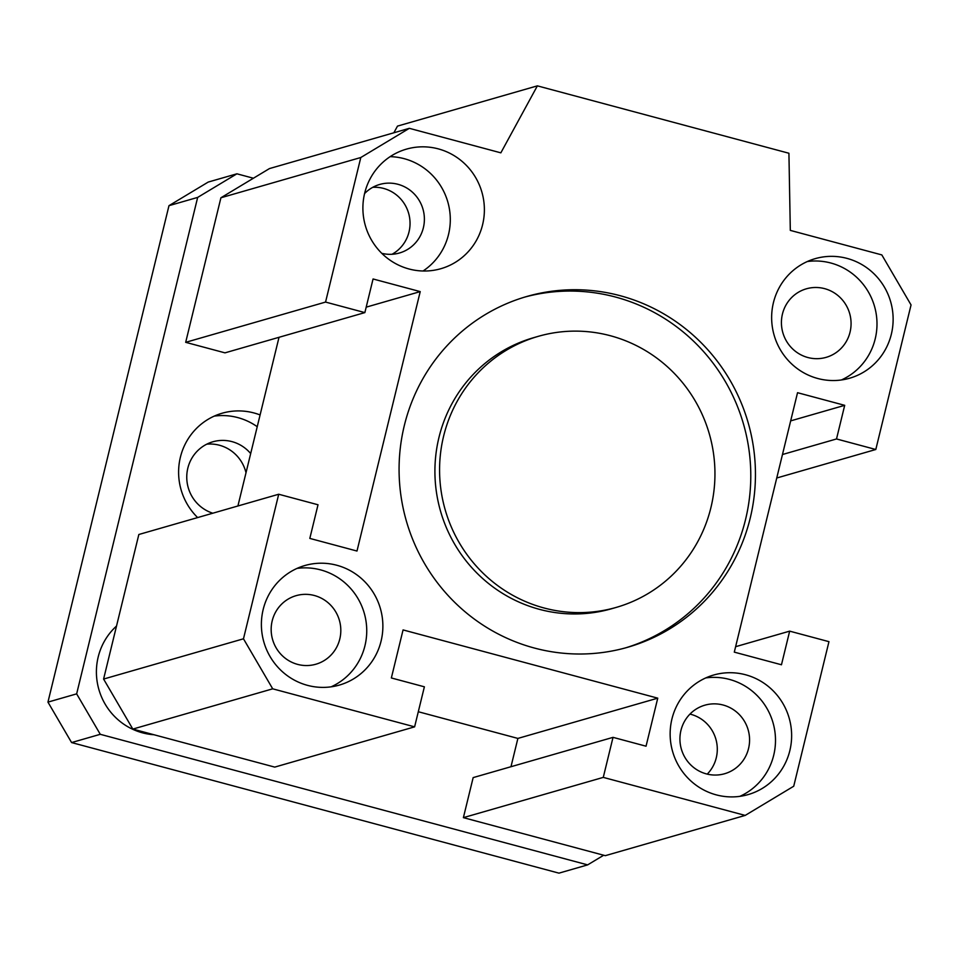 <?xml version="1.0" encoding="UTF-8"?>
<svg xmlns="http://www.w3.org/2000/svg" width="959" height="959" viewBox="0 0 959 959"><rect width="100%" height="100%" fill="white"/><g stroke="black" fill="none" stroke-linecap="round" stroke-linejoin="round"><path stroke-width="1.44" d="M616.265 607.395L611.602 608.737A141.021 137.413 -106.1 0 1 477.39 573.542A141.021 137.413 -106.1 0 1 438.97 437.412A141.021 137.413 -106.1 0 1 533.6 337.688L538.263 336.345A141.021 137.413 73.9 0 0 443.633 436.069A141.021 137.413 73.9 0 0 482.053 572.199A141.021 137.413 73.9 0 0 616.265 607.395A141.021 137.413 73.9 0 0 709.312 433.864A141.021 137.413 73.9 0 0 538.263 336.345M625.4 647.912A182.498 177.823 73.9 0 0 743.489 424.034A182.498 177.823 73.9 0 0 524.465 297.17M404.326 425.532A182.498 177.823 -106.1 0 1 526.791 296.487A182.498 177.823 -106.1 0 1 748.152 422.691A182.498 177.823 -106.1 0 1 627.737 647.253A182.498 177.823 -106.1 0 1 454.051 601.701A182.498 177.823 -106.1 0 1 404.326 425.532M875.807 449.495L836.512 438.958L844.699 405.333L797.54 392.699L734.294 652.132L781.465 664.767L789.665 631.142L828.96 641.667L793.728 786.224L745.191 815.414L603.271 777.389L613.029 737.351L646.042 746.198L657.754 698.164L403.068 629.919L391.356 677.965L424.381 686.812L414.612 726.85L272.704 688.826L243.478 638.802L278.709 494.245L318.016 504.77L309.817 538.407L356.988 551.041L420.222 291.608L373.063 278.973L364.864 312.598L325.557 302.073L360.8 157.516L409.337 128.326L500.85 152.841L537.376 85.854L788.921 153.248L790.312 230.388L881.824 254.914L911.05 304.938L875.807 449.495L776.742 478.002M364.684 193.131A62.215 60.621 -106.1 0 1 406.424 149.136A62.215 60.621 -106.1 0 1 481.897 192.16A62.215 60.621 -106.1 0 1 440.84 268.712A62.215 60.621 -106.1 0 1 381.634 253.188A62.215 60.621 -106.1 0 1 364.684 193.131M847.025 258.391A62.215 60.621 -106.1 0 1 893.117 317.932A62.215 60.621 -106.1 0 1 849.602 378.23A62.215 60.621 -106.1 0 1 774.129 335.206A62.215 60.621 -106.1 0 1 815.186 258.654A62.215 60.621 -106.1 0 1 847.025 258.391M789.844 750.609A62.215 60.621 -106.1 0 1 748.092 794.603A62.215 60.621 -106.1 0 1 672.631 751.58A62.215 60.621 -106.1 0 1 713.688 675.016A62.215 60.621 -106.1 0 1 772.894 690.552A62.215 60.621 -106.1 0 1 789.844 750.609M307.491 685.349A62.215 60.621 -106.1 0 1 261.399 625.795A62.215 60.621 -106.1 0 1 304.926 565.51A62.215 60.621 -106.1 0 1 380.387 608.533A62.215 60.621 -106.1 0 1 339.342 685.086A62.215 60.621 -106.1 0 1 307.491 685.349M372.751 187.317A35.675 34.752 -106.1 0 1 408.618 213.246A35.675 34.752 -106.1 0 1 392.027 254.279M689.977 714.095A35.675 34.752 -106.1 0 1 715.87 739.137A35.675 34.752 -106.1 0 1 707.251 774.117M297.026 568.411A62.215 60.621 -106.1 0 1 364.252 613.173A62.215 60.621 -106.1 0 1 331.107 686.836M272.188 620.881A35.675 34.752 73.9 0 0 281.91 655.321A35.675 34.752 73.9 0 0 315.859 664.227A35.675 34.752 73.9 0 0 339.39 620.329A35.675 34.752 73.9 0 0 296.127 595.659A35.675 34.752 73.9 0 0 272.188 620.881M705.776 677.917A62.215 60.621 -106.1 0 1 773.709 755.248A62.215 60.621 -106.1 0 1 739.857 796.354M680.95 730.398A35.675 34.752 73.9 0 0 690.672 764.838A35.675 34.752 73.9 0 0 724.62 773.733A35.675 34.752 73.9 0 0 748.152 729.847A35.675 34.752 73.9 0 0 704.889 705.177A35.675 34.752 73.9 0 0 680.95 730.398M807.286 261.543A62.215 60.621 -106.1 0 1 830.89 263.03A62.215 60.621 -106.1 0 1 876.742 318.268A62.215 60.621 -106.1 0 1 841.367 379.98M782.448 314.025A35.675 34.752 73.9 0 0 792.17 348.465A35.675 34.752 73.9 0 0 826.119 357.359A35.675 34.752 73.9 0 0 849.65 313.473A35.675 34.752 73.9 0 0 806.387 288.803A35.675 34.752 73.9 0 0 782.448 314.025M390.145 156.653A62.215 60.621 -106.1 0 1 447.817 201.965A62.215 60.621 -106.1 0 1 423.051 271.001M381.754 253.32A35.675 34.752 73.9 0 0 399.423 253.008A35.675 34.752 73.9 0 0 422.967 209.122A35.675 34.752 73.9 0 0 379.692 184.452A35.675 34.752 73.9 0 0 364.576 193.586M613.029 737.351L473.159 777.605L463.389 817.643L605.309 855.668L745.191 815.414M418.304 711.734L517.884 738.418L510.979 766.721M278.709 494.245L138.839 534.499L103.596 679.056L132.821 729.08L274.742 767.104L414.612 726.85M279.021 337.304L237.904 505.992M409.337 128.326L269.455 168.58L220.918 197.77L185.686 342.327L224.981 352.852L364.864 312.598M537.376 85.854L397.494 126.109L393.861 132.774M360.8 157.516L220.918 197.77M325.557 302.073L185.686 342.327M420.222 291.608L366.194 307.156M243.478 638.802L103.596 679.056M272.704 688.826L132.821 729.08M657.754 698.164L517.884 738.418M603.271 777.389L463.389 817.643M789.665 631.142L735.625 646.69M844.699 405.333L790.672 420.881M836.512 438.958L782.472 454.518M257.228 426.707A62.215 60.621 73.9 0 0 237.844 417.609A62.215 60.621 73.9 0 0 214.229 416.122M250.683 453.571A37.329 36.37 73.9 0 0 212.874 441.787A37.329 36.37 73.9 0 0 186.753 477.103A37.329 36.37 73.9 0 0 212.79 513.209M197.638 517.572A62.215 60.621 -106.1 0 1 180.268 457.743A62.215 60.621 -106.1 0 1 222.14 413.221A62.215 60.621 -106.1 0 1 253.979 412.957A62.215 60.621 -106.1 0 1 260.093 414.947M246.007 472.739A37.329 36.37 73.9 0 0 206.772 444.173M153.931 734.738A62.215 60.621 -106.1 0 1 142.507 732.832A62.215 60.621 -106.1 0 1 98.214 686.98A62.215 60.621 -106.1 0 1 116.519 626.047M253.404 178.23L236.909 173.807L197.662 197.41L76.648 693.86L100.275 734.306L587.639 864.886L603.691 855.236M100.275 734.306L71.589 742.566L47.95 702.12L168.976 205.67L208.223 182.066L236.909 173.807M587.639 864.886L558.953 873.146L71.589 742.566M197.662 197.41L168.976 205.67M76.648 693.86L47.95 702.12"/></g></svg>
